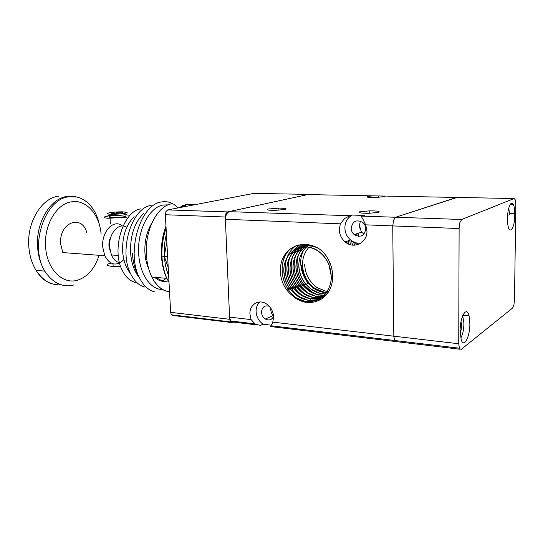 <?xml version="1.0" encoding="UTF-8"?>
<svg xmlns="http://www.w3.org/2000/svg" width="543" height="543" viewBox="0 0 543 543"><rect width="100%" height="100%" fill="white"/><g stroke="black" fill="none" stroke-linecap="round" stroke-linejoin="round"><path stroke-width="0.81" d="M271.425 325.203L263.063 324.212L260.504 325.359L255.353 324.219L251.11 319.617L249.936 314.187C249.237 304.657 258.889 298.589 266.579 304.012C270.882 307.094 273.231 311.363 273.618 316.84L272.79 322.135L270.869 326.071C270.109 326.832 270.068 327.008 270.76 326.587L395.161 341.479M458.733 343.746L459.113 228.542L459.887 222.549L461.706 219.474L514.18 198.528L515.402 199.987L515.85 204.48L514.472 300.177L513.902 305.105L512.64 307.969L461.211 349.393L459.453 348.579L458.733 343.746L393.818 336.198L394.713 340.848L396.77 341.676L394.713 340.848L393.818 336.198L392.745 225.908L393.56 220.18L395.63 217.254L457.097 197.442M362.88 219.087L365.683 224.836L366.953 230.918C367.557 242.83 353.547 249.604 345.083 241.873C341.438 238.682 339.511 234.624 339.3 229.703L340.312 223.831L344.69 218.442L349.943 215.72L352.264 215.055L364.244 215.449L361.964 216.121C361.441 216.467 361.665 217.315 362.636 218.666L362.88 219.087M373.068 195.847L383.487 196.043C384.654 196.261 384.743 196.505 383.752 196.783L373.075 197.537C367.699 197.421 365.873 197.068 367.591 196.464L373.068 195.847L307.643 194.598L228.861 211.655L226.295 214.22L225.399 219.277L229.553 317.112L230.592 320.961L233.476 322.121L256.859 324.918M359.792 211.777L369.776 210.847C377.602 210.881 380.568 211.383 378.668 212.354L368.948 213.304C360.742 213.277 357.688 212.775 359.792 211.777M360.783 243.169C357.063 243.515 353.669 242.456 350.602 239.979C346.991 236.829 345.083 232.825 344.88 227.965C344.981 222.033 347.445 217.729 352.264 215.055M365.792 228.854C364.339 235.974 360.464 237.895 354.179 234.61C352.285 232.927 351.28 230.802 351.178 228.23C352.617 221.049 356.527 219.148 362.9 222.542C364.733 224.225 365.704 226.329 365.792 228.854M360.328 221.049L359.486 225.603L361.421 232.194L364.095 233.904M263.063 324.212C258.807 321.184 256.479 316.983 256.092 311.607C256.011 307.603 257.246 304.392 259.798 301.976M318.748 299.084C311.438 301.494 304.304 300.469 297.354 296.003L289.371 288.082C286.039 283.147 284.199 277.772 283.86 271.948C282.815 257.307 294.408 244.968 307.881 247.106C312.211 247.723 316.243 249.522 319.976 252.502C327.13 258.624 330.877 266.565 331.216 276.326C331.956 296.749 309.843 308.682 294.326 297.286L290.295 293.892C279.74 284.152 277.222 266.47 284.518 255.23C291.686 243.882 307.243 240.97 319.352 248.986L322.189 251.26C332.927 261.543 335.988 279.849 328.685 291.605C321.517 303.469 305.566 306.001 294.292 297.259M328.06 292.568C325.481 295.575 322.393 297.74 318.795 299.064C315.211 300.327 311.499 300.652 307.65 300.041L297.455 295.962C289.27 290.071 284.77 282.055 283.962 271.914C282.122 251.782 304.433 239.008 320.071 252.468C323.879 255.583 326.798 259.52 328.834 264.278L331.311 276.292C331.698 291.74 318.748 303.815 305.051 301.413L294.421 297.238L290.295 293.892M327.85 292.874C325.318 295.718 322.311 297.774 318.843 299.044M321.666 297.774L320.173 298.256L310.243 298.684L300.449 294.7C292.297 288.849 287.824 280.887 287.03 270.808C285.516 252.787 303.598 239.775 319.074 248.796M320.126 298.27C313.291 300.014 306.7 298.84 300.354 294.74L292.629 287.186C289.168 282.211 287.274 276.76 286.928 270.842C285.883 256.147 297.673 243.814 311.214 246.176L310.901 245.171M325.033 296.213L321.714 297.761M325.006 296.24L321.755 297.734M321.707 297.754L320.221 298.229M321.476 297.326L312.775 297.333L303.401 293.451C295.29 287.647 290.844 279.733 290.057 269.708C289.901 259.303 293.844 251.776 301.881 247.133M321.436 297.36C315.11 298.514 309.069 297.225 303.306 293.491L295.854 286.31C292.27 281.294 290.308 275.769 289.962 269.742C290.322 255.129 297.048 246.868 310.128 244.974M324.884 296.363L323.112 296.94M324.544 296.492L323.071 296.967M323.024 296.98L321.49 297.354M323.065 296.953L321.531 297.32M322.725 296.315L315.3 296.003L306.32 292.222C298.25 286.453 293.824 278.593 293.05 268.629C292.908 258.244 296.865 250.751 304.915 246.142M322.691 296.349C316.908 297.001 311.417 295.636 306.232 292.263L299.03 285.428C295.331 280.378 293.301 274.785 292.955 268.663C292.772 259.025 296.254 251.789 303.408 246.963M325.42 295.826L324.375 296.071M324.32 296.084L322.739 296.342M325.44 295.806L324.409 296.044M324.361 296.05L322.78 296.308M323.879 295.243C318.666 295.46 313.745 294.055 309.116 291.041L302.173 284.546C298.351 279.469 296.268 273.815 295.908 267.59C295.779 257.26 299.729 249.8 307.772 245.212M326.18 294.998L325.61 295.08M325.562 295.087L323.933 295.243M326.207 294.971L325.651 295.053M325.596 295.053L323.967 295.202M323.913 295.202L317.784 294.679L309.205 291.007C301.168 285.279 296.77 277.459 296.003 267.556M325.006 294.028C320.39 293.892 316.04 292.501 311.967 289.84L305.295 283.69C301.345 278.579 299.193 272.857 298.833 266.532C298.616 258.407 301.229 251.871 306.686 246.936M326.737 294.001L325.06 294.034M326.777 293.96L325.094 293.987M325.04 293.987L320.241 293.369L312.055 289.806C304.053 284.118 299.675 276.346 298.921 266.498M327.85 292.813L326.126 292.718M326.065 292.711C322.067 292.304 318.307 290.953 314.784 288.652L308.37 282.822C304.297 277.69 302.084 271.914 301.718 265.493M309.015 247.241C304.575 252.095 302.403 258.081 302.505 265.201C303.082 275.043 307.277 282.815 315.083 288.53L325.508 292.602L322.685 292.073L314.872 288.618C306.91 282.964 302.553 275.247 301.806 265.459M328.556 291.808L326.913 291.605M326.852 291.591L317.16 287.654C309.381 281.966 305.207 274.229 304.637 264.434M273.597 316.406C271.785 319.976 269.036 320.845 265.351 319.012C263.002 317.411 261.719 315.137 261.502 312.198C261.984 307.087 264.55 305.091 269.199 306.225M273.557 315.931L273.122 315.592C271.473 313.786 270.679 311.349 270.733 308.288M268.541 208.987L278.851 208.125C285.482 208.186 287.546 208.641 285.034 209.496L274.873 210.379C267.95 210.317 265.839 209.856 268.541 208.987M304.677 302.118L297.537 298.609M289.901 288.815L288.469 289.677C279.428 277.059 280.154 258.502 290.118 249.081M300.272 300.293L297.476 298.636C280.84 288.231 276.842 261.427 289.935 249.223M293.186 287.953L291.754 288.835C285.17 278.993 283.527 268.778 286.826 258.203M286.989 257.749C288.856 252.78 291.808 248.816 295.847 245.857M314.024 302.166L311.607 301.86L310.236 298.684M300.455 297.36C288.055 289.399 281.919 271.819 286.677 258.495M286.84 258.02C288.693 252.943 291.672 248.898 295.772 245.884M296.424 287.071L294.985 287.98C288.279 278.206 286.548 268.011 289.786 257.375M289.948 256.92L293.091 250.805M293.152 250.717L298.799 244.934M317.994 300.931L314.071 300.489M303.401 296.105C291.123 288.238 285.007 270.903 289.636 257.674M289.799 257.199L293.003 250.866M293.064 250.778L298.752 244.947M318.055 300.91L316.732 300.829M298.182 287.132C291.353 277.432 289.528 267.237 292.711 256.561M292.874 256.099L296.037 249.889M296.091 249.8L297.055 248.518M297.062 248.504L301.08 244.513M320.58 299.641L316.528 299.132L315.3 296.003M306.306 294.863L306.306 294.863C294.15 287.091 288.061 270 292.562 256.866M292.718 256.391L295.942 249.956M296.003 249.868L296.987 248.545M297.001 248.531L301.039 244.52M320.621 299.614L319.583 299.546M302.804 285.34L301.358 286.304C294.394 276.679 292.48 266.498 295.602 255.76M295.759 255.298L298.942 248.986M299.003 248.898L299.98 247.581M299.994 247.567L303.103 244.323M320.438 298.066L318.945 297.788M310.691 294.571L309.177 293.634C297.143 285.957 291.075 269.104 295.453 256.065M295.609 255.583L298.854 249.054M298.915 248.965L299.919 247.608M299.933 247.588L303.069 244.323M313.664 293.376L304.487 285.462C297.408 275.925 295.399 265.765 298.453 254.979M298.609 254.511L301.813 248.097M301.867 248.015L302.872 246.658M302.892 246.637L305.017 244.302L305.824 246.339M313.325 293.234L312.015 292.426C300.103 284.844 294.062 268.228 298.304 255.291M298.467 254.796L301.725 248.158M301.786 248.076L302.811 246.685M302.831 246.665L304.949 244.302M359.527 226.465L360.057 228.372M359.547 226.791L360.063 228.725M358.38 233.205L358.407 236.375M358.455 233.185L358.475 236.381M357.124 243.047L356.33 244.968M356.127 233.958L356.188 235.838M356.194 233.938L356.262 235.872M355.278 242.585L354.335 245.192M353.405 241.811L353.235 242.538M353.113 242.986L352.421 245.103M353.235 242.259L352.359 245.097M351.45 240.637L350.859 243.617M350.737 244.045L350.527 244.737M351.389 240.59L350.975 242.857M350.859 243.332L350.466 244.723M349.23 240.447L348.62 244.065M349.156 240.474L348.579 243.95M346.875 241.255L346.651 243.02M346.801 241.282L346.583 242.979M305.757 246.386L305.526 245.843M305.519 245.83L304.962 244.35M305.383 247.336L305.159 246.834M305.152 246.807L304.426 244.893M304.413 244.859L304.236 244.296M302.179 244.391L302.349 244.968M302.363 244.995L302.906 246.57M302.919 246.603L303.13 247.133M303.143 247.16L303.544 248.09M303.564 248.124L304.155 249.339M348.857 240.576L348.525 244.024M348.898 240.563L348.565 244.045M351.185 240.44L350.595 244.757M351.226 240.468L350.635 244.764M306.646 245.64L306.164 244.364M306.612 245.68L306.109 244.357M353.31 241.764L352.638 245.131M353.344 241.784L352.678 245.131M355.713 234.101L355.835 235.682M355.339 242.606L354.701 245.171M355.76 234.087L355.882 235.703M355.373 242.619L354.735 245.171M358 233.334L358.156 236.354M357.335 243.088L356.819 244.866M358.041 233.32L358.197 236.354M357.369 243.088L356.86 244.852M359.33 243.244L359.066 244.106M359.364 243.244L359.106 244.085M346.95 243.21L347.031 241.207M322.725 292.195C305.526 289.039 295.277 265.317 303.741 250.119M272.253 318.388L271.011 319.42M514.764 215.089C514.771 230.415 508.024 236.402 507.556 220.947L507.529 218.435C507.596 201.806 514.757 197.604 514.764 213.637L514.764 215.089M469.865 323.682C470.014 336.945 463.831 348.735 461.177 339.667L460.118 330.938C459.969 316.399 466.865 305.302 469.098 315.904L469.865 323.682M461.706 219.474L395.63 217.254L393.56 220.18L392.745 225.908L459.113 228.542M461.007 321.727L461.821 325.006L460.512 324.87M461.821 325.006L460.953 330.789L460.118 330.701M460.953 330.789L460.118 331.563M507.746 214.281L507.997 215.666L507.637 215.652M507.997 215.666L507.522 219.039M272.79 322.135L393.818 336.198L392.745 225.908L365.683 224.836M361.964 216.121L395.63 217.254L456.643 197.435L514.18 198.528M122.949 260.525C115.856 266.443 109.788 264.848 104.758 255.733L102.736 247.106C101.344 232.031 113.188 219.067 121.802 225.454M104.758 255.733L62.812 252.57L60.707 244.241C58.529 222.671 81.918 213.48 86.832 232.872M111.037 263.05C105.613 264.509 105.817 265.602 111.661 266.321L120.58 266.314M126.695 217.193L108.519 218.259C102.478 217.824 102.464 217.064 108.471 215.971M125.331 215.944C127.191 216.596 118.673 217.757 112.971 217.607L112.116 217.58C109.862 217.471 108.987 217.227 109.489 216.861M110.039 250.391L108.946 245.687C108.776 242.388 109.435 239.463 110.915 236.891M166.857 242.416L164.196 256.201L168.208 267.387M232.268 322.63L230.497 322.074L229.648 319.298L225.304 217.01L225.902 213.637L227.619 211.919L308.553 194.401L253.846 193.369L167.767 209.897L165.968 211.526L165.357 214.736L170.645 312.34L171.398 314.797L173.441 315.551L230.884 322.461M308.553 194.401L309.374 194.632M107.297 213.603C106.957 212.781 116.677 211.689 122.793 211.845L127.096 212.462C127.68 213.256 118.055 214.39 111.756 214.247C108.899 214.193 107.412 213.976 107.297 213.603M118.184 213.609L118.15 213.08L118.245 213.603L116.399 213.711L116.195 212.469L118.021 212.361L118.157 213.609M118.021 212.361L118.109 213.609M116.311 213.182L111.458 213.467L116.277 212.985M122.827 212.808L118.15 213.08M118.116 212.883L122.942 212.605M127.184 213.881C127.768 214.689 118.15 215.836 111.851 215.686L107.385 215.028M164.196 256.201L167.617 256.445M113.012 264L113.08 265.038M110.222 221.089L110.27 221.822M126.22 214.96L128.474 215.109M123.865 259.52L123.037 260.436M119.188 262.534C115.883 261.692 113.29 259.174 111.417 254.972L109.638 247.201C108.403 233.571 118.937 221.734 126.75 227.32M383.487 196.043L456.643 197.435M225.399 219.277L340.312 223.831M251.11 319.617L229.553 317.112M349.943 215.72L228.861 211.655M396.77 341.676L459.833 349.224M460.756 338.058C462.799 334.61 463.851 329.628 463.912 323.105L462.697 315.768M509.558 214.628L508.811 208.01M513.216 204.426L510.25 204.358M66.884 196.471L68.506 196.885M77.14 197.095L67.4 196.383C50.282 198.141 35.268 223.105 37.671 247.988C38.438 256.832 40.806 264.55 44.791 271.14C52.766 283.086 62.465 287.702 73.882 284.98M61.169 284.81C51.212 285.462 42.829 280.629 36.035 270.319C32.03 263.776 29.641 256.113 28.867 247.343C26.437 222.664 41.485 197.91 58.678 196.172M99.084 255.305C94.815 268.622 87.579 276.93 77.364 280.236C62.798 284.742 47.058 269.464 45.646 247.425C43.569 225.528 56.635 203.489 71.69 201.799C86.181 199.301 99.362 214.444 101.093 233.68M165.357 214.736L225.304 217.01M227.619 211.919L167.767 209.897M229.648 319.298L170.645 312.34M130.469 273.455C125.949 267.923 123.336 260.511 122.637 251.226C122.202 236.361 126.037 224.843 134.141 216.65M139.47 277.826C134.331 271.629 131.372 263.219 130.578 252.597C130.123 235.628 134.488 222.576 143.664 213.453M162.574 289.548C150.669 289.724 139.741 274.249 138.709 254.009C136.965 230.565 149.386 206.869 163.389 205.003L168.235 204.854M148.782 269.063C146.583 264.292 145.293 258.841 144.906 252.705C144.438 241.438 146.719 231.657 151.735 223.37M167.753 280.989C163.049 282.184 158.644 280.941 154.538 277.269M166.09 278.315L163.586 280.568M162.432 261.916L162.153 262.636M168.16 280.921C164.047 281.661 160.185 280.507 156.567 277.453M119.358 237.189L118.041 248.097M182.618 205.512L183.222 205.845M194.346 204.684L186.67 204.216L178.769 207.786M165.968 226.078C162.459 235.384 160.959 245.341 161.468 255.963C161.984 264.489 163.769 271.962 166.823 278.383L169.022 282.346M169.531 291.767C162.398 290.912 156.506 286.005 151.857 277.025C148.748 270.679 146.929 263.294 146.393 254.877C144.614 230.415 157.443 205.695 171.832 203.788M168.649 275.484C166.314 269.98 164.896 263.749 164.386 256.791M164.312 255.509C163.959 248.219 164.658 241.099 166.409 234.155M139.565 278.016C135.472 271.398 133.089 263.274 132.424 253.629M369.776 210.847L369.81 213.284M378.444 196.064L378.464 197.401M345.083 241.873L350.602 239.979M354.179 234.61L361.421 232.194M315.083 288.53L317.16 287.654M265.351 319.012L273.122 315.592M278.851 208.125L278.919 210.229M306.985 244.438L307.881 247.106M286.561 289.718L289.371 288.082M289.989 288.767L292.629 287.186M293.274 287.899L295.854 286.31M296.505 287.016L299.03 285.428M298.182 287.125L299.627 286.195M299.709 286.141L302.173 284.546M302.885 285.285L305.295 283.69M304.487 285.462L305.94 284.478M306.014 284.423L308.37 282.822M305.051 301.413L305.458 302.275M328.834 264.278L330.348 263.565M307.65 300.041L308.811 302.621M317.784 294.679L318.442 296.437M293.892 296.878L294.673 296.546M296.926 295.602L297.666 295.29M299.919 294.34L300.618 294.041M302.879 293.098L303.544 292.82M305.797 291.869L306.422 291.605M308.689 290.654L309.272 290.403M311.539 289.453L313.956 288.435M230.592 320.961L254.715 323.832M271.072 325.78L459.303 348.199M510.725 203.727L512.802 203.774M469.098 315.904L462.894 315.3M514.764 213.637L509.538 213.487M53.221 284.111C46.298 282.469 40.569 277.867 36.035 270.319L44.791 271.14C29.03 246.094 45.055 198.589 68.907 196.817C83.045 194.421 95.928 206.944 99.41 224.89M111.756 214.247L111.851 215.686M110.996 217.512L108.939 215.523M171.398 314.797L230.341 321.863M113.168 266.416L112.998 263.817M110.399 223.865L110.039 218.3M135.309 282.387C129.729 280.996 125.263 276.754 121.91 269.667C111.396 248.579 123.566 210.765 140.956 208.865M144.906 287.098C138.967 285.611 134.162 281.077 130.496 273.509C118.557 250.208 131.949 207.392 151.151 205.451M154.68 291.89C148.409 290.315 143.291 285.523 139.327 277.521C125.915 252.013 140.522 203.924 161.536 201.969C165.418 201.27 169.117 201.833 172.626 203.666M178.172 207.901L173.794 204.331M180.371 207.48L187.403 204.446L194.584 204.752M145.083 254.945L146.406 255.04M161.475 256.133L164.244 256.33M166.077 228.06C160.246 246.183 160.497 262.955 166.823 278.383L151.857 277.025C155.726 284.878 160.68 289.616 166.735 291.231M117.722 255.441L111.417 254.972"/></g></svg>
